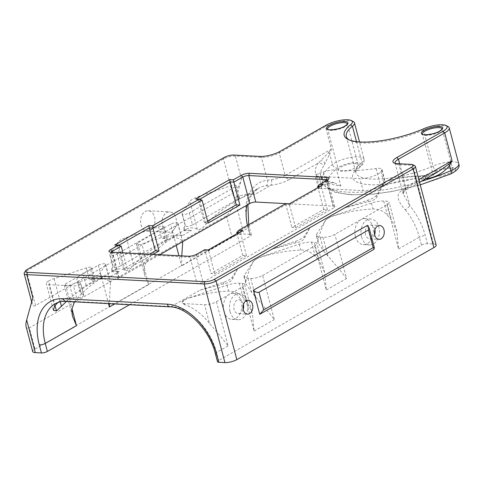 <?xml version="1.0" encoding="UTF-8"?>
<svg xmlns="http://www.w3.org/2000/svg" width="483" height="483" viewBox="0 0 483 483"><rect width="100%" height="100%" fill="white"/><g stroke="black" fill="none" stroke-linecap="round" stroke-linejoin="round"><path stroke-width="0.36" stroke-dasharray="2.42 1.81" d="M353.278 121.577A17.358 5.059 -14.8 0 0 325.457 126.643L279.228 152.93A13.017 3.798 165.2 0 1 261.388 157.373L235.366 156.009A8.676 2.53 -14.8 0 0 223.472 158.967L26.42 271.011A8.676 2.53 -14.8 0 0 24.355 272.696M414.77 165.772A8.676 2.53 -14.8 0 0 412.76 165.343L398.97 164.618A13.017 3.798 165.2 0 1 395.945 163.972A13.017 3.798 165.2 0 1 395.227 163.387M448.043 126.564A17.358 5.059 -14.8 0 0 423.5 130.012A52.067 15.184 165.2 0 1 349.873 140.354A52.067 15.184 165.2 0 1 348.949 139.816M384.963 181.807C398.541 177.744 412.512 175.933 426.875 176.373L402.297 190.35C394.448 194.54 398.795 202.546 405.183 209.749A4.341 0.881 140.4 0 0 409.844 205.782L403.233 193.973L405.811 187.018L418.852 179.598M411.178 164.395L412.76 165.343L433.535 243.993L427.419 243.667L425.3 235.644A52.067 33.472 -119.6 0 0 409.844 205.782L398.97 164.618L397.388 163.671M433.535 243.993A8.676 2.53 165.2 0 1 436.149 245.062M373.872 249.409L367.509 225.332M32.85 297.667C32.077 300.504 31.89 302.714 32.276 304.296C32.778 306.011 33.864 306.421 35.543 305.516L232.589 193.478C236.278 190.815 239.23 186.003 241.452 179.054L235.275 201.333C233.054 208.282 230.101 213.094 226.412 215.756L29.36 327.8L34.969 349.016A8.676 2.53 -14.8 0 0 32.693 351.552M140.994 224.788A10.197 7.221 93 0 0 147.249 231.109A10.197 7.221 93 0 0 154.995 221.305A10.197 7.221 93 0 0 148.323 210.745A10.197 7.221 93 0 0 140.994 224.788M340.823 186.046L334.212 182.767L331.066 182.767A91.118 26.571 165.2 0 1 318.315 163.067A4.341 3.912 35.7 0 1 323.441 166.442A86.777 25.303 -14.8 0 0 320.79 175.872A86.777 25.303 -14.8 0 0 340.823 186.046L336.579 169.998A86.777 25.303 165.2 0 0 376.015 168.501A8.676 2.53 -14.8 0 1 381.962 169.37L385.307 182.031L384.957 181.801L385.042 182.646L382.107 186.631L376.909 196.835C375.937 199.111 373.051 200.753 368.239 201.761L344.608 207.956L367.835 200.222A13.017 3.798 -14.8 0 0 376.499 195.295L384.033 183.661A13.017 3.798 165.2 0 1 363.083 190.634L359.901 178.595L316.474 176.307A4.341 1.268 165.2 0 1 315.17 175.776A4.341 1.268 165.2 0 1 318.158 173.705L323.387 171.966A13.017 3.798 165.2 0 1 336.579 169.998M129.547 304.737L250.2 236.139A4.341 1.268 -14.8 0 0 251.335 234.865A4.341 1.268 -14.8 0 0 250.031 234.333L247.906 226.31A52.067 33.472 60.4 0 1 267.425 180.219L271.374 179.67A13.017 3.798 -14.8 0 0 285.169 175.401A4.341 2.789 -119.6 0 0 289.287 179.573L318.315 163.067L328.44 152.749A4.341 2.349 19.4 0 1 329.726 153.914L323.441 166.442M328.44 152.749L331.398 149.114L329.726 153.914L332.497 164.419A4.341 3.472 -128.7 0 0 337.243 168.175A82.442 24.041 -14.8 0 0 331.736 173.325A82.442 24.041 -14.8 0 0 357.444 194.691A82.442 24.041 -14.8 0 0 449.776 174.097A13.017 3.798 -14.8 0 0 453.742 167.746A13.017 3.798 -14.8 0 0 436.342 170.698A4.341 1.932 66.5 0 1 433.04 166.122A17.358 5.059 165.2 0 1 458.778 163.954M425.65 178.825L425.438 178.831C409.361 178.33 394.539 181.149 380.978 187.295C382.844 183.739 384.172 181.904 384.957 181.801L384.74 181.831M259.806 156.426L261.388 157.373L267.425 180.219A4.341 3.206 -96.7 0 1 265.964 185.864A47.726 30.683 -119.6 0 0 258.127 188.394A47.726 30.683 -119.6 0 0 246.976 205.136M271.374 179.67A4.341 1.811 -96.7 0 1 270.891 185.267L265.964 185.864M226.412 215.756L232.015 236.972A8.676 2.53 165.2 0 1 243.909 234.007L250.031 234.333M355.083 163.55A10.197 2.97 165.2 0 1 358.151 164.806A10.197 2.97 165.2 0 1 349.052 170.288A10.197 2.97 165.2 0 1 338.438 170.016A10.197 2.97 165.2 0 1 344.035 165.669A10.197 2.97 165.2 0 1 355.083 163.55M449.848 168.537A10.197 2.97 165.2 0 1 452.915 169.793A10.197 2.97 165.2 0 1 443.817 175.275A10.197 2.97 165.2 0 1 433.197 175.003A10.197 2.97 165.2 0 1 438.799 170.656A10.197 2.97 165.2 0 1 449.848 168.537M162.403 225.917A10.197 7.221 93 0 0 168.658 232.238A10.197 7.221 93 0 0 176.41 222.434A10.197 7.221 93 0 0 169.732 211.874A10.197 7.221 93 0 0 162.403 225.917M26.094 326.574C26.601 328.289 27.688 328.7 29.36 327.8M361.513 236.887A13.017 9.219 93 0 0 369.501 244.959A13.017 9.219 93 0 0 379.39 232.444A13.017 9.219 93 0 0 370.866 218.962A13.017 9.219 93 0 0 361.513 236.887M355.397 236.567A13.017 9.219 93 0 0 363.379 244.639A13.017 9.219 93 0 0 373.274 232.124A13.017 9.219 93 0 0 364.75 218.642A13.017 9.219 93 0 0 360.886 219.602A13.017 9.219 93 0 0 355.397 236.567M320.163 237.201L322.988 237.346A8.676 2.53 -14.8 0 0 334.882 234.388L386.889 204.816A8.676 2.53 -14.8 0 0 389.159 202.274A8.676 2.53 -14.8 0 0 386.551 201.206L383.725 201.061A13.017 3.798 -14.8 0 0 371.445 203.101L334.206 215.503A13.017 3.798 -14.8 0 0 325.536 220.429L316.552 234.315A13.017 3.798 -14.8 0 0 316.244 235.595A13.017 3.798 -14.8 0 0 320.163 237.201L323.906 251.371L318.176 242.901L318.098 240.184C320.024 232.595 322.517 226.056 325.572 220.568C326.786 218.702 329.678 217.06 334.242 215.635C347.645 211.765 360.566 209.544 372.997 208.97C378.811 208.994 383.635 211.083 387.469 215.231A47.726 30.683 60.4 0 1 391.508 219.97L386.551 201.206M262.649 275.455L314.656 245.883A8.676 2.53 -14.8 0 0 316.933 243.347A8.676 2.53 -14.8 0 0 314.318 242.279L311.493 242.128A13.017 3.798 -14.8 0 0 299.212 244.175L261.973 256.576A13.017 3.798 -14.8 0 0 253.303 261.502L244.32 275.388A13.017 3.798 -14.8 0 0 244.012 276.668A13.017 3.798 -14.8 0 0 247.93 278.268L250.755 278.419A8.676 2.53 -14.8 0 0 262.649 275.455L274.314 319.595C268.796 312.423 262.595 304.948 255.712 297.178A47.726 30.683 60.4 0 0 251.673 292.444L245.944 283.974L245.865 281.251C247.791 273.662 250.285 267.123 253.34 261.635C254.553 259.776 257.445 258.133 262.009 256.708C275.413 252.832 288.333 250.611 300.764 250.037C306.578 250.061 311.408 252.15 315.236 256.304A47.726 30.683 60.4 0 1 319.275 261.037L314.318 242.279M230.053 311.638A13.017 9.219 93 0 0 238.034 319.71A13.017 9.219 93 0 0 247.93 307.194A13.017 9.219 93 0 0 239.405 293.712A13.017 9.219 93 0 0 230.053 311.638M223.937 311.318A13.017 9.219 93 0 0 231.918 319.384A13.017 9.219 93 0 0 241.814 306.874A13.017 9.219 93 0 0 233.289 293.386A13.017 9.219 93 0 0 229.425 294.346A13.017 9.219 93 0 0 223.937 311.318M189.741 297.643L226.98 285.248A13.017 3.798 -14.8 0 1 239.26 283.201L242.086 283.346A8.676 2.53 -14.8 0 1 244.7 284.415A8.676 2.53 -14.8 0 1 242.424 286.956L216.42 301.742A8.676 2.53 165.2 0 1 204.526 304.707L184.518 303.65A8.676 2.53 165.2 0 1 181.904 302.581A8.676 2.53 165.2 0 1 184.18 300.046A13.017 3.798 -14.8 0 1 189.741 297.643L184.18 300.046M216.42 301.742L228.085 345.882C222.633 338.77 216.432 331.296 209.483 323.465L204.526 304.707M184.518 303.65L184.814 304.767A47.726 30.683 60.4 0 1 209.483 323.465M184.814 304.767L181.964 302.811L184.186 300.082M242.424 286.956L254.088 331.096L252.392 313.545L247.042 302.11A47.726 30.683 -119.6 0 0 243.009 297.371C239.176 293.223 234.346 291.134 228.531 291.11C216.1 291.684 203.186 293.906 189.777 297.782M314.656 245.883L326.321 290.023L324.63 272.478L319.275 261.037M322.988 237.346L327.945 256.111C334.894 263.941 341.095 271.41 346.546 278.522L334.882 234.388M327.945 256.111A47.726 30.683 -119.6 0 0 323.906 251.371M386.889 204.816L398.553 248.956L396.857 231.405L391.508 219.97M55.068 305.661L48.56 281.034A13.017 3.798 -14.8 0 1 54.126 278.637L86.3 267.92A4.341 1.268 165.2 0 1 91.704 267.775A4.341 1.268 165.2 0 1 90.562 269.043L82.967 273.36A22.936 6.69 165.2 0 0 76.96 280.074A22.936 6.69 165.2 0 0 78.228 281.589L80.359 282.899A4.341 1.268 165.2 0 1 80.601 283.189A4.341 1.268 165.2 0 1 78.222 285.036A4.341 1.268 165.2 0 1 73.519 285.936L48.898 284.644A8.676 2.53 -14.8 0 1 46.29 283.575L53.341 310.273M48.56 281.034A8.676 2.53 -14.8 0 0 46.29 283.575M126.359 237.564L158.533 226.853A4.341 1.268 165.2 0 1 163.936 226.702A4.341 1.268 165.2 0 1 162.795 227.976L117.073 253.973A4.341 1.268 165.2 0 1 112.611 255.374A4.341 1.268 165.2 0 1 109.822 254.915A4.341 1.268 165.2 0 1 109.925 254.493L117.689 242.496A13.017 3.798 -14.8 0 1 126.359 237.564L133.725 265.445C141.658 256.763 151.994 248.781 164.715 241.506L167.504 239.954C171.803 237.491 175.679 235.982 179.133 235.432A47.726 30.683 60.4 0 1 182.803 235.354L179.06 235.161A13.017 3.798 -14.8 0 0 166.78 237.201L161.714 238.892A4.341 1.268 165.2 0 1 167.112 238.741A4.341 1.268 165.2 0 1 165.977 240.009L162.795 227.976M236.163 185.635A4.341 1.268 165.2 0 0 230.765 185.78L198.585 196.496A13.017 3.798 -14.8 0 0 189.922 201.423L182.157 213.42A4.341 1.268 165.2 0 0 182.055 213.848A4.341 1.268 165.2 0 0 184.844 214.307A4.341 1.268 165.2 0 0 189.306 212.9L235.028 186.903A4.341 1.268 165.2 0 0 236.163 185.635L239.345 197.674A4.341 1.268 165.2 0 1 238.21 198.942L235.028 186.903M189.306 212.9L192.488 224.939A4.341 1.268 165.2 0 1 188.026 226.346A4.341 1.268 165.2 0 1 185.231 225.887A4.341 1.268 165.2 0 1 185.333 225.458L184.114 227.348A13.017 3.798 -14.8 0 0 183.806 228.628A13.017 3.798 -14.8 0 0 187.724 230.228L191.473 230.427A47.726 30.683 -119.6 0 0 187.796 230.506C184.603 230.904 183.618 230.771 184.838 230.095L185.701 229.576C189.686 227.348 193.55 227.258 197.287 229.298C199.244 230.258 202.129 228.616 205.951 224.372C213.891 215.69 224.221 207.714 236.948 200.433L239.737 198.887C244.036 196.418 247.912 194.909 251.359 194.359A47.726 30.683 60.4 0 1 255.036 194.287L251.287 194.088A13.017 3.798 -14.8 0 0 239.007 196.134L233.947 197.819A4.341 1.268 165.2 0 1 239.345 197.674M192.488 224.939L238.21 198.942M117.073 253.973L120.255 266.006L165.977 240.009M120.255 266.006A4.341 1.268 165.2 0 1 115.793 267.413A4.341 1.268 165.2 0 1 113.004 266.954A4.341 1.268 165.2 0 1 113.1 266.531L111.881 268.415A13.017 3.798 -14.8 0 0 111.579 269.695A13.017 3.798 -14.8 0 0 115.491 271.301L119.241 271.494A47.726 30.683 60.4 0 0 115.564 271.573C112.376 271.977 111.386 271.838 112.611 271.168L112.092 271.657L111.579 269.695M106.828 276.228L106.9 276.505A47.726 30.683 -119.6 0 1 110.571 276.427L106.828 276.228A13.017 3.798 -14.8 0 0 94.547 278.274L89.482 279.959A4.341 1.268 165.2 0 1 94.879 279.814A4.341 1.268 165.2 0 1 93.744 281.082L90.562 269.043M80.359 282.899L83.541 294.938L81.41 293.628A22.936 6.69 165.2 0 1 80.142 292.112A22.936 6.69 165.2 0 1 86.149 285.399L93.744 281.082M83.541 294.938A4.341 1.268 165.2 0 1 83.782 295.228A4.341 1.268 165.2 0 1 81.398 297.075A4.341 1.268 165.2 0 1 76.7 297.975L73.519 285.936M58.244 302.394A47.726 30.683 60.4 0 1 61.081 300.432L55.303 303.716A47.726 30.683 60.4 0 1 67.234 301.066L171.224 306.542L200.149 290.096L223.774 283.901C228.465 282.966 231.357 281.323 232.444 278.975L237.642 268.777L272.376 249.023L295.602 241.295A13.017 3.798 -14.8 0 0 304.272 236.362L309.875 227.704L304.676 237.902C303.463 240.323 300.571 241.965 296.007 242.834L272.376 249.023M200.149 290.096L223.369 282.362A13.017 3.798 -14.8 0 0 232.039 277.435L237.642 268.777M323.387 171.966L326.568 184.005L321.34 185.744L318.158 173.705M316.474 176.307L319.655 188.346A4.341 1.268 165.2 0 1 318.351 187.815A4.341 1.268 165.2 0 1 321.34 185.744M319.655 188.346L363.083 190.634M381.962 169.37A8.676 2.53 -14.8 0 1 381.757 170.221L380.852 171.622A13.017 3.798 165.2 0 1 359.901 178.595M327.377 209.61L295.596 227.68L291.925 227.487L323.707 209.417L327.377 209.61L321.334 186.734L289.552 204.804L285.882 204.611L291.925 227.487M214.7 273.68L246.481 255.61L242.81 255.416L211.029 273.487L214.7 273.68L208.656 250.804L204.985 250.611L211.029 273.487M149.404 254.179L123.551 268.88L127.222 269.073L153.075 254.372M208.125 223.074L204.454 222.88L207.599 221.093M243.178 309.422A6.943 4.915 -87 0 1 238.354 313.642A6.943 4.915 -87 0 1 234.098 309.337A6.943 4.915 -87 0 1 239.085 299.774A6.943 4.915 -87 0 1 243.438 304.477M374.639 234.672A6.943 4.915 -87 0 1 369.815 238.892A6.943 4.915 -87 0 1 365.559 234.587A6.943 4.915 -87 0 1 370.546 225.03A6.943 4.915 -87 0 1 374.899 229.727M398.553 248.956L419.353 237.129L421.472 245.153L218.648 360.475A4.341 1.268 -14.8 0 0 217.513 361.749M232.015 236.972L34.969 349.016M137.661 242.889A4.341 1.268 -14.8 0 0 136.526 244.163A4.341 1.268 -14.8 0 0 141.924 244.012L163.803 236.73A13.017 3.798 -14.8 0 0 172.467 231.798L177.75 223.641A4.341 1.268 -14.8 0 0 177.853 223.218A4.341 1.268 -14.8 0 0 175.057 222.76A4.341 1.268 -14.8 0 0 170.596 224.166L137.661 242.889L148.692 284.62L144.725 275.195L143.982 268.288L146.452 261.146L141.924 244.012M91.571 277.797A13.017 3.798 -14.8 0 0 100.241 272.871L105.517 264.714A4.341 1.268 -14.8 0 0 105.62 264.286A4.341 1.268 -14.8 0 0 102.825 263.827A4.341 1.268 -14.8 0 0 98.363 265.233L65.434 283.962A4.341 1.268 -14.8 0 0 64.293 285.23A4.341 1.268 -14.8 0 0 69.697 285.085L91.571 277.797L93.128 283.69C97.252 280.665 100.144 279.017 101.792 278.763C104.696 278.649 107.449 279.675 110.046 281.849L110.462 282.621L109.327 303.674M177.75 223.641L182.725 241.669M181.801 255.887L181.62 265.898L178.939 255.736M182.278 240.782C179.676 238.608 176.929 237.576 174.025 237.69C172.371 237.95 169.485 239.592 165.361 242.623C157.549 248.6 151.245 254.77 146.452 261.146M74.509 301.839C79.266 295.596 85.473 289.546 93.128 283.69M61.081 300.432A47.726 30.683 60.4 0 1 73.011 297.782L76.7 297.975M106.9 276.505C103.447 277.049 99.57 278.558 95.272 281.028L92.482 282.579C82.37 288.345 73.706 294.63 66.497 301.416M111.881 268.415L112.611 271.168L113.469 270.643C117.46 268.421 121.318 268.331 125.055 270.371C127.053 271.301 129.945 269.659 133.725 265.445M183.806 228.628L184.325 230.584L184.838 230.095L184.114 227.348M326.568 184.005A13.017 3.798 165.2 0 1 331.066 182.767M326.641 180.352L333.451 206.126L289.395 203.808M159.764 254.728L119.223 277.779L112.473 252.235M204.629 249.729L204.985 250.611L196.026 255.706A4.341 1.268 165.2 0 1 190.079 257.185L112.394 253.098L119.392 279.579A4.341 1.268 165.2 0 1 118.087 279.047A4.341 1.268 165.2 0 1 119.223 277.779M119.392 279.579L197.076 283.672L190.079 257.185L188.497 256.238M196.829 254.167L196.026 255.706L203.023 282.187A4.341 1.268 165.2 0 1 197.076 283.672M203.023 282.187L333.62 207.931L326.623 181.451L317.663 186.541M333.451 206.126A4.341 1.268 165.2 0 1 334.755 206.664A4.341 1.268 165.2 0 1 333.62 207.931M425.438 178.831A4.341 0.972 88 0 1 426.266 175.528A4.341 0.972 88 0 1 426.875 176.373L438.159 171.713M204.454 222.88L198.41 200.01L199.63 199.316M202.081 200.204L198.41 200.01L195.609 198.996M123.551 268.88L117.508 246.01L118.727 245.316M121.179 246.203L117.508 246.01L114.706 244.996M127.222 269.073L122.924 252.79M110.812 252.15L112.394 253.098A4.341 1.268 165.2 0 1 111.386 252.881A4.341 1.268 165.2 0 1 111.09 252.561A4.341 1.268 165.2 0 1 111.168 252.168M246.481 255.61L240.437 232.734L208.656 250.804L208.3 249.922M238.687 232.643L240.437 232.734L242.394 230.536M242.81 255.416L237.038 233.579M295.596 227.68L289.196 203.923M319.589 186.643L321.334 186.734L323.29 184.536M323.707 209.417L317.941 187.579M285.525 203.729L285.882 204.611L236.767 232.54M327.486 179.875A4.341 1.268 165.2 0 1 327.758 180.183A4.341 1.268 165.2 0 1 327.655 180.606A4.341 1.268 165.2 0 1 326.623 181.451L327.42 179.911M421.472 245.153A4.341 1.268 165.2 0 1 427.419 243.667M35.543 305.516L26.42 271.011L27.223 269.472M224.269 157.428L223.472 158.967L232.589 193.478M421.098 181.415A86.777 25.303 165.2 0 1 322.276 181.487A86.777 25.303 165.2 0 1 326.707 169.835A86.777 25.303 165.2 0 1 332.497 164.419A17.358 5.059 165.2 0 1 350.803 157.44A17.358 5.059 165.2 0 1 364.013 158.961A17.358 5.059 165.2 0 1 361.966 162.379A52.067 15.184 -14.8 0 0 355.832 172.618A52.067 15.184 -14.8 0 0 433.04 166.122L423.5 130.012L423.971 128.635M280.031 151.39L279.228 152.93L285.169 175.401L331.398 149.114L325.457 126.643L326.26 125.103M241.452 179.054L235.366 156.009L233.784 155.061M399.67 163.791L405.811 187.018A4.341 2.789 -119.6 0 1 404.899 190.628L419.564 182.284M325.101 163.761A4.341 3.58 -150.2 0 0 321.147 160.561M380.978 187.295L376.015 168.501M247.906 226.31A4.341 1.268 165.2 0 1 249.216 226.841A4.341 1.268 165.2 0 1 248.075 228.109L250.2 236.139M247.423 225.398A47.726 30.683 -119.6 0 0 248.075 228.109L181.62 265.898M289.287 179.573A17.358 5.059 165.2 0 1 270.891 185.267L255.036 194.287M235.275 201.333L243.909 234.007M450.446 174.061A4.341 1.932 66.5 0 1 449.776 174.097M356.49 141.64L361.966 162.379A4.341 3.472 51.3 0 1 361 166.019A4.341 3.472 51.3 0 1 359.346 166.647A13.017 3.798 -14.8 0 0 354.389 162.517A13.017 3.798 -14.8 0 0 337.243 168.175M436.342 170.698A56.408 16.446 165.2 0 1 369.67 184.687A56.408 16.446 165.2 0 1 359.346 166.647M226.98 285.248L228.531 291.11M239.26 283.201L243.009 297.371M242.086 283.346L247.042 302.11M250.755 278.419L255.712 297.178M247.93 278.268L251.673 292.444M244.32 275.388L245.865 281.251M299.212 244.175L300.764 250.037M311.493 242.128L315.236 256.304M316.552 234.315L318.098 240.184M371.445 203.101L372.997 208.97M383.725 201.061L387.469 215.231M230.765 185.78L233.947 197.819M185.333 225.458L182.157 213.42M158.533 226.853L161.714 238.892M113.1 266.531L109.925 254.493M86.3 267.92L89.482 279.959M86.149 285.399L82.967 273.36M81.41 293.628L78.228 281.589M223.369 282.362L223.774 283.901M232.039 277.435L232.444 278.975M295.602 241.295L296.007 242.834M304.272 236.362L304.676 237.902M367.835 200.222L368.239 201.761M376.499 195.295L376.909 196.835M380.852 171.622L384.033 183.661M381.757 170.221L385.042 182.646M254.088 331.096L274.314 319.595M326.321 290.023L346.546 278.522M169.931 306.862A4.341 3.073 -87 0 0 171.224 306.542A47.726 30.683 60.4 0 1 216.529 352.451L218.648 360.475M215.388 353.719A4.341 1.268 -14.8 0 1 216.529 352.451L228.085 345.882M405.183 209.749A47.726 30.683 60.4 0 1 419.353 237.129A4.341 1.268 165.2 0 1 425.3 235.644M309.875 227.704L344.608 207.956M176.204 245.376L170.596 224.166M174.025 237.69L172.467 231.798M165.361 242.623L163.803 236.73M105.517 264.714L110.046 281.849M98.363 265.233L108.512 303.626M100.241 272.871L101.792 278.763M69.697 285.085L74.219 302.219M65.434 283.962L71.858 308.293M54.615 306.264L48.898 284.644M54.126 278.637L60.254 301.827M94.547 278.274L95.272 281.028M125.055 270.371L117.689 242.496M167.504 239.954L166.78 237.201M197.287 229.298L189.922 201.423M198.585 196.496L205.951 224.372M239.737 198.887L239.007 196.134M65.942 301.386A4.341 3.073 -87 0 0 67.234 301.066L73.011 297.782M110.571 276.427L119.241 271.494M182.803 235.354L191.473 230.427M402.297 190.35A4.341 2.789 -119.6 0 0 404.893 190.628C403.039 191.715 402.49 192.838 403.245 194.003M148.692 284.62L114.688 303.952M358.151 164.806L347.337 123.883A10.197 2.97 165.2 0 1 344.669 126.866A10.197 2.97 165.2 0 1 334.182 130.168A10.197 2.97 165.2 0 1 327.625 129.094L338.438 170.016M452.915 169.793L442.102 128.87A10.197 2.97 165.2 0 1 439.433 131.853A10.197 2.97 165.2 0 1 428.946 135.155A10.197 2.97 165.2 0 1 422.384 134.081L433.197 175.003M395.945 163.972L393.965 162.94M349.873 140.354L347.887 139.321M403.233 193.973L395.052 163.012M31.661 301.966L32.276 304.296M334.212 182.767C325.385 180.69 320.911 178.396 320.79 175.872L322.276 181.487L325.729 187.217L335.124 192.337L350.368 194.83L373.77 194.13L391.93 191.546L420.246 184.862M251.335 234.865L248.679 224.68M236.948 200.433L258.127 188.394L251.691 194.619L247.9 204.611M346.293 136.514L355.814 172.395C354.794 172.582 356.52 170.457 361 166.019C363.367 164.262 364.369 161.908 364.013 158.961L359.509 141.924M147.249 231.109L168.658 232.238M148.323 210.745L169.732 211.874M363.379 244.639L369.501 244.959M364.75 218.642L370.866 218.962M231.918 319.384L238.034 319.71M233.289 293.386L239.405 293.712M244.7 284.415L252.392 313.545M244.012 276.668L245.944 283.974M324.624 272.478L316.933 243.347M318.176 242.901L316.244 235.595M396.857 231.405L389.159 202.274M182.055 213.848L185.231 225.887M163.936 226.702L167.112 238.741M109.822 254.915L113.004 266.954M91.704 267.775L94.879 279.814M80.142 292.112L76.96 280.074M83.782 295.228L80.601 283.189M318.351 187.815L315.17 175.776M177.853 223.218L182.695 241.554M136.526 244.163L144.725 275.195M105.62 264.286L110.462 282.621M64.293 285.23L72.498 316.268M438.486 171.525C434.688 173.814 430.619 175.148 426.266 175.528L414.492 176.15C404.084 176.718 394.164 178.613 384.746 181.837M118.087 279.047L111.09 252.561M334.755 206.664L327.758 180.183M238.354 313.642L247.531 314.125M239.085 299.774L248.262 300.257M369.815 238.892L378.992 239.375M370.546 225.03L379.723 225.513M185.701 229.576L164.715 241.506M113.469 270.643L92.482 282.579M111.386 252.881L109.406 251.848M327.655 180.606L328.869 178.728"/><path stroke-width="0.72" d="M27.223 269.472L224.269 157.428A6.943 2.023 165.2 0 1 233.784 155.061L259.806 156.426A14.75 4.305 -14.8 0 0 280.031 151.39L326.26 125.103A15.619 4.552 165.2 0 1 351.298 120.539A15.619 4.552 165.2 0 1 350.531 124.765A53.8 15.691 -14.8 0 0 347.887 139.321A53.8 15.691 -14.8 0 0 423.971 128.635A15.619 4.552 165.2 0 1 446.063 125.532A15.619 4.552 165.2 0 1 443.044 131.249L396.815 157.536A14.75 4.305 -14.8 0 0 393.965 162.94A14.75 4.305 -14.8 0 0 397.388 163.671L411.178 164.395A6.943 2.023 165.2 0 1 412.79 164.739A6.943 2.023 165.2 0 1 411.45 167.281L214.404 279.319A6.943 2.023 165.2 0 1 204.883 281.692L27.495 272.358A6.943 2.023 165.2 0 1 25.563 270.818A6.943 2.023 165.2 0 1 27.223 269.472M25.563 270.818L24.355 272.696A8.676 2.53 -14.8 0 0 24.15 273.547A8.676 2.53 -14.8 0 0 26.764 274.616L204.152 283.956A8.676 2.53 -14.8 0 0 216.052 280.991L413.098 168.953A8.676 2.53 -14.8 0 0 415.368 166.412A8.676 2.53 -14.8 0 0 414.77 165.772L412.79 164.739M395.227 163.387A13.017 3.798 165.2 0 1 395.052 163.012A13.017 3.798 165.2 0 1 398.463 159.209L444.692 132.922A17.358 5.059 -14.8 0 0 449.238 127.844A17.358 5.059 -14.8 0 0 448.043 126.564L446.063 125.532M348.949 139.816A52.067 15.184 165.2 0 1 346.293 136.514A52.067 15.184 165.2 0 1 352.427 126.268A17.358 5.059 -14.8 0 0 354.474 122.857A17.358 5.059 -14.8 0 0 353.278 121.577L351.298 120.539M415.368 166.412L436.149 245.062A8.676 2.53 165.2 0 1 433.873 247.598L236.827 359.642L216.052 280.991L214.404 279.319M373.16 247.64L374.343 247.682L373.872 249.409L259.745 314.3L253.382 290.223L367.509 225.332L369.127 227.916L368.493 229.986L373.16 247.64L263.658 309.905L258.991 292.251L368.493 229.986M243.275 309.82A6.943 4.915 93 0 0 247.531 314.125A6.943 4.915 93 0 0 252.808 307.448A6.943 4.915 93 0 0 248.262 300.257A6.943 4.915 93 0 0 243.275 309.82M374.736 235.07A6.943 4.915 93 0 0 378.992 239.375A6.943 4.915 93 0 0 384.269 232.703A6.943 4.915 93 0 0 379.723 225.513A6.943 4.915 93 0 0 374.736 235.07M218.817 362.28L216.698 354.256A4.341 1.268 -14.8 0 1 215.388 353.719L217.513 361.749A4.341 1.268 -14.8 0 0 218.817 362.28L224.933 362.6A8.676 2.53 -14.8 0 0 236.827 359.642M27.495 272.358L26.764 274.616L32.85 297.667L26.674 319.945C25.901 322.783 25.708 324.993 26.094 326.574L32.693 351.552A8.676 2.53 -14.8 0 0 35.307 352.62L41.423 352.946A4.341 1.268 -14.8 0 0 47.37 351.461L129.547 304.737M241.174 175.371L233.374 179.803L229.703 179.61L195.609 198.996L199.28 199.189L152.471 225.803L148.8 225.609L114.706 244.996L118.377 245.189L110.577 249.626A6.074 1.769 -14.8 0 0 109.406 251.848A6.074 1.769 -14.8 0 0 110.812 252.15L188.497 256.238A6.074 1.769 -14.8 0 0 196.829 254.167L204.629 249.729L208.3 249.922L242.394 230.536L238.723 230.343L285.525 203.729L289.196 203.923L323.29 184.536L319.619 184.343L327.42 179.911A6.074 1.769 -14.8 0 0 328.869 178.728A6.074 1.769 -14.8 0 0 327.184 177.382L249.5 173.294A6.074 1.769 -14.8 0 0 241.174 175.371L242.816 177.038A4.341 1.268 165.2 0 1 248.769 175.558L326.454 179.646A4.341 1.268 165.2 0 1 327.486 179.875M438.159 171.713L448.598 164.341L452.04 160.73L449.588 165.488C443.334 173.228 435.28 177.672 425.438 178.831M153.075 254.372L159.004 251.003L155.339 250.81L149.295 227.94L152.96 228.133L159.004 251.003M149.404 254.179L155.339 250.81M152.471 225.803L152.96 228.133L202.081 200.204L208.125 223.074L239.906 205.003L236.235 204.81L230.192 181.94L233.863 182.133L239.906 205.003M207.599 221.093L236.235 204.81M243.438 304.477A6.943 4.915 -87 0 1 243.178 309.422M374.899 229.727A6.943 4.915 -87 0 1 374.639 234.672M182.725 241.669L181.801 255.887M109.327 303.674L109.393 306.965L108.512 303.626M71.858 308.293L76.459 325.693L72.498 316.268L71.744 309.398L74.509 301.839M66.497 301.416L56.469 310.961L53.341 310.273L54.615 306.264A47.726 30.683 60.4 0 1 58.244 302.394M289.395 203.808L255.767 202.039L248.769 175.558L249.5 173.294M233.374 179.803L233.863 182.133L242.816 177.038L249.814 203.524A4.341 1.268 165.2 0 1 255.767 202.039M249.814 203.524L159.764 254.728M449.238 127.844L458.778 163.954A17.358 5.059 165.2 0 1 450.953 170.65L449.588 165.488A4.341 1.02 36.9 0 1 448.598 164.341M199.63 199.316L230.192 181.94L229.703 179.61M118.727 245.316L149.295 227.94L148.8 225.609M122.924 252.79L121.179 246.203L112.225 251.293L110.577 249.626M111.168 252.168A4.341 1.268 165.2 0 1 112.225 251.293L112.473 252.235M237.038 233.579L236.767 232.54L238.687 232.643M317.941 187.579L317.663 186.541L319.589 186.643M258.991 292.251C257.391 292.843 255.519 292.167 253.382 290.223M259.745 314.3L263.658 309.905M199.28 199.189L202.081 200.204M118.377 245.189L121.179 246.203M238.723 230.343L236.767 232.54M319.619 184.343L317.663 186.541M224.933 362.6L204.152 283.956L204.883 281.692M433.873 247.598L413.098 168.953L411.45 167.281M399.67 163.791L398.463 159.209L396.815 157.536M418.852 179.598L452.04 160.73L444.692 132.922L443.044 131.249M356.49 141.64L352.427 126.268L350.531 124.765M35.307 352.62L26.674 319.945M216.698 354.256A52.067 33.472 -119.6 0 0 167.275 304.169L63.285 298.699A52.067 33.472 -119.6 0 0 39.304 344.916L41.423 352.946M439.832 131.08A11.067 3.224 -14.8 0 0 434.513 126.842A11.067 3.224 -14.8 0 0 421.75 134.093A11.067 3.224 -14.8 0 0 439.832 131.08M345.067 126.093A11.067 3.224 -14.8 0 0 339.748 121.849A11.067 3.224 -14.8 0 0 326.991 129.106A11.067 3.224 -14.8 0 0 345.067 126.093M458.778 163.954C460.214 167.178 457.437 170.553 450.446 174.061A4.341 1.932 66.5 0 0 450.953 170.65A86.777 25.303 165.2 0 1 421.098 181.415M246.976 205.136A47.726 30.683 -119.6 0 0 247.423 225.398M178.939 255.736L176.204 245.376M56.469 310.961L55.068 305.661M60.254 301.827L61.492 306.512M327.184 177.382L326.454 179.646L326.641 180.352M215.388 353.719C209.634 329.551 186.734 306.892 169.931 306.862A4.341 3.073 -87 0 1 167.275 304.169M169.931 306.862L65.942 301.386A4.341 3.073 -87 0 1 63.285 298.699M47.37 351.461L45.251 343.437A4.341 1.268 165.2 0 1 39.304 344.916M76.459 325.693L45.251 343.437A47.726 30.683 60.4 0 1 55.303 303.716C58.334 301.978 61.884 301.199 65.942 301.386M114.688 303.952L109.393 306.965M344.27 122.628A10.197 2.97 165.2 0 1 347.337 123.883L347.337 123.962C346.474 124.548 349.306 122.833 344.85 126.141C339.211 129.933 326.442 130.289 327.945 129.359L327.625 129.094A10.197 2.97 165.2 0 1 333.222 124.741A10.197 2.97 165.2 0 1 344.27 122.628M439.035 127.615A10.197 2.97 165.2 0 1 442.102 128.87L442.102 128.949C441.239 129.535 444.064 127.826 439.615 131.128C433.975 134.926 421.206 135.276 422.71 134.346L422.384 134.081A10.197 2.97 165.2 0 1 427.986 129.734A10.197 2.97 165.2 0 1 439.035 127.615M24.15 273.547L31.661 301.966M247.9 204.611L248.679 224.68M450.446 174.061L420.246 184.862M359.509 141.924L354.474 122.857M419.564 182.284L438.455 171.543M374.343 247.682L369.127 227.916"/></g></svg>
